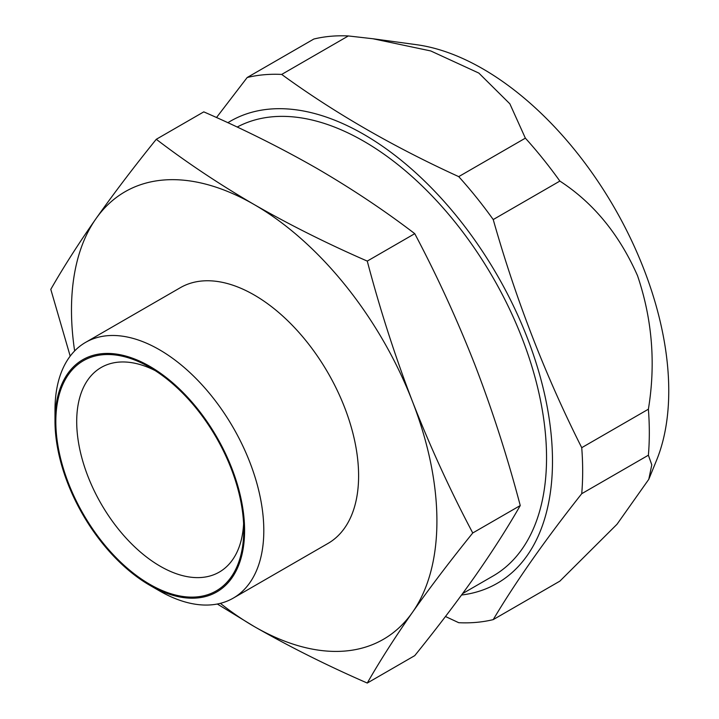 <?xml version="1.0" encoding="UTF-8"?>
<svg xmlns="http://www.w3.org/2000/svg" width="719" height="719" viewBox="0 0 719 719"><rect width="100%" height="100%" fill="white"/><g stroke="black" fill="none" stroke-linecap="round" stroke-linejoin="round"><path stroke-width="1.08" d="M348.338 35.95L281.695 74.425C334.047 112.568 393.059 146.64 458.722 176.631L525.364 138.156L509.861 103.824L478.854 73.086L430.753 50.95L372.954 38.754L348.338 35.95A300.479 173.477 -120 0 0 313.835 39.033L247.183 77.508L216.5 117.539M445.474 616.507L458.722 622.699A300.479 173.477 -120 0 0 493.225 619.616C515.874 581.599 545.379 539.627 581.734 493.692L648.385 455.217A300.479 173.477 -120 0 0 648.385 409.21C655.863 363.688 652.25 319.2 637.546 275.737C619.293 234.385 593.4 202.83 559.867 181.08L493.225 219.556A300.479 173.477 -120 0 0 458.722 176.631M648.385 409.21L581.734 447.685C545.379 375.597 515.874 299.553 493.225 219.556M217.318 604.023L254.202 626.519C289.586 646.776 327.271 665.614 367.265 683.05L414.755 655.629C437.242 627.786 457.347 601.318 475.079 576.216C492.515 551.293 507.569 527.737 520.25 505.556C507.569 457.41 492.515 410.639 475.079 365.243C457.347 320.009 437.242 276.15 414.755 233.666L367.265 261.096C379.938 309.233 395.001 356.004 412.436 401.409C430.16 446.634 450.265 490.493 472.751 532.977C450.265 560.82 430.16 587.288 412.436 612.381A258.391 149.184 -120 0 0 412.436 401.409A258.391 149.184 -120 0 0 254.202 204.564C289.586 224.813 327.271 243.66 367.265 261.096M156.284 139.288C186.554 162.422 219.196 184.181 254.202 204.564A258.391 149.184 -120 0 0 95.969 218.693C113.692 193.6 133.797 167.132 156.284 139.288L203.783 111.867C243.858 129.339 281.542 148.186 316.845 168.39C351.924 188.818 384.566 210.577 414.755 233.666M70.192 356.13L50.797 289.362C63.47 267.18 78.533 243.624 95.969 218.693A258.391 149.184 -120 0 0 74.641 350.935M520.25 505.556L472.751 532.977M149.795 584.322A132.889 76.726 -120 0 0 243.759 530.074A132.889 76.726 -120 0 0 149.795 367.319A132.889 76.726 -120 0 0 55.83 421.568A132.889 76.726 -120 0 0 149.795 584.322M155.169 370.6A118.123 68.197 -120 0 0 101.172 367.49A118.123 68.197 -120 0 0 83.062 462.146A118.123 68.197 -120 0 0 160.229 566.239A118.123 68.197 -120 0 0 219.295 572.09A118.123 68.197 -120 0 0 243.606 523.774M462.623 593.57L493.018 576.027A258.391 149.184 -120 0 0 494.286 279.844A258.391 149.184 -120 0 0 237.18 127.056M461.571 595.017A266.812 154.046 -120 0 0 530.541 346.522A266.812 154.046 -120 0 0 285.227 108.821A266.812 154.046 -120 0 0 227.86 122.715M281.695 74.425A300.479 173.477 -120 0 0 247.183 77.508M581.734 493.692A300.479 173.477 -120 0 0 581.734 447.685M559.867 181.08A300.479 173.477 -120 0 0 525.364 138.156M648.385 455.217L651.791 464.86L648.781 479.33L617.001 524.277L559.867 581.141L493.225 619.616M648.781 479.33L656.519 460.394A262.92 151.799 -120 0 0 614.314 207.629A262.92 151.799 -120 0 0 416.517 44.695L372.954 38.754M159.393 590.829L149.795 585.284L159.393 590.829A147.656 85.246 -120 0 0 233.226 598.145L328.026 543.411A147.656 85.246 -120 0 0 328.026 372.918A147.656 85.246 -120 0 0 180.37 287.672L85.57 342.397A147.656 85.246 -120 0 0 54.995 409.992L54.995 421.082A134.067 77.409 -120 0 0 149.795 585.284A134.067 77.409 -120 0 0 244.595 530.55A134.067 77.409 -120 0 0 149.795 366.348A134.067 77.409 -120 0 0 54.995 421.082M220.374 603.34A258.391 149.184 -120 0 0 254.202 626.519A258.391 149.184 -120 0 0 412.436 612.381C395.001 637.313 379.938 660.869 367.265 683.05M233.226 598.145A147.656 85.246 -120 0 0 233.226 427.652A147.656 85.246 -120 0 0 85.57 342.397"/></g></svg>

